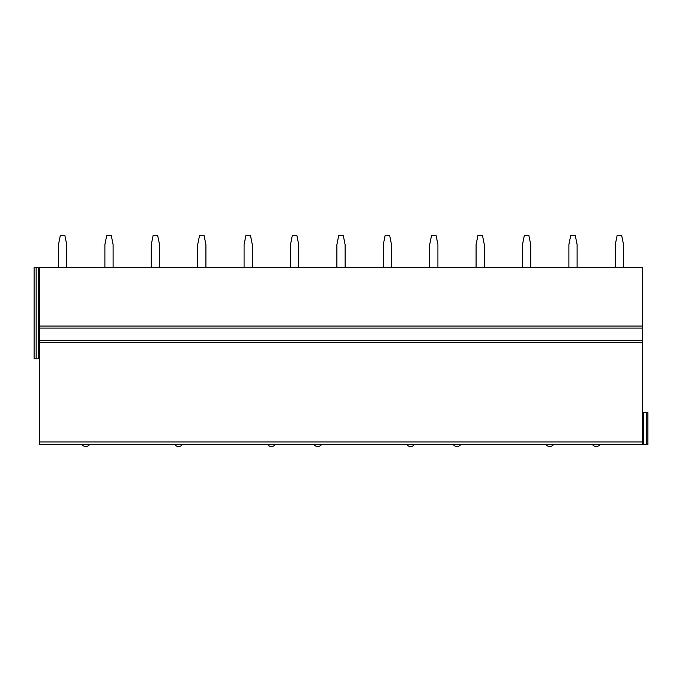 <?xml version="1.0" encoding="UTF-8"?>
<svg xmlns="http://www.w3.org/2000/svg" width="682" height="682" viewBox="0 0 682 682"><rect width="100%" height="100%" fill="white"/><g stroke="black" fill="none" stroke-linecap="round" stroke-linejoin="round"><path stroke-width="1.02" d="M36.155 267.472L36.155 358.809L34.1 358.809L34.1 267.472L642.606 267.472L642.606 444.673L647.9 444.673L647.9 412.704L642.606 412.704M642.606 444.673L39.394 444.673L39.394 267.472M36.155 358.809L39.394 358.809M66.708 267.472L66.708 244.633L64.884 235.503L60.314 235.503L58.49 244.633L58.49 267.472M113.11 267.472L113.11 244.633L111.285 235.503L106.716 235.503L104.892 244.633L104.892 267.472M159.511 267.472L159.511 244.633L157.678 235.503L153.118 235.503L151.285 244.633L151.285 267.472M205.913 267.472L205.913 244.633L204.08 235.503L199.519 235.503L197.686 244.633L197.686 267.472M252.306 267.472L252.306 244.633L250.482 235.503L245.912 235.503L244.088 244.633L244.088 267.472M298.707 267.472L298.707 244.633L296.883 235.503L292.314 235.503L290.489 244.633L290.489 267.472M345.109 267.472L345.109 244.633L343.285 235.503L338.715 235.503L336.891 244.633L336.891 267.472M391.511 267.472L391.511 244.633L389.686 235.503L385.117 235.503L383.293 244.633L383.293 267.472M437.912 267.472L437.912 244.633L436.088 235.503L431.518 235.503L429.694 244.633L429.694 267.472M484.314 267.472L484.314 244.633L482.481 235.503L477.92 235.503L476.087 244.633L476.087 267.472M530.715 267.472L530.715 244.633L528.882 235.503L524.322 235.503L522.489 244.633L522.489 267.472M577.108 267.472L577.108 244.633L575.284 235.503L570.715 235.503L568.89 244.633L568.89 267.472M623.51 267.472L623.51 244.633L621.686 235.503L617.116 235.503L615.292 244.633L615.292 267.472M643.288 444.673L643.288 412.704M646.255 444.673L646.255 412.704M642.606 326.073L39.394 326.073M642.606 328.093L39.394 328.093M642.606 340.523L39.394 340.523M642.606 342.569L39.394 342.569M642.606 441.979L39.394 441.979M38.712 267.472L38.712 358.809M82.147 444.673A4.569 4.569 0 0 0 89.453 444.673M174.942 444.673A4.569 4.569 0 0 0 182.256 444.673M267.745 444.673A4.569 4.569 0 0 0 275.051 444.673M314.146 444.673A4.569 4.569 0 0 0 321.452 444.673M406.949 444.673A4.569 4.569 0 0 0 414.255 444.673M453.351 444.673A4.569 4.569 0 0 0 460.657 444.673M546.146 444.673A4.569 4.569 0 0 0 553.452 444.673M592.547 444.673A4.569 4.569 0 0 0 599.853 444.673"/></g></svg>

